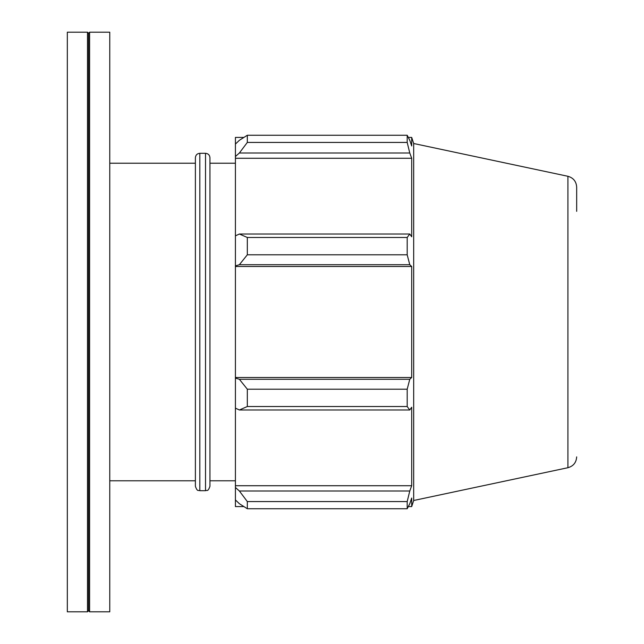 <?xml version="1.0" encoding="UTF-8"?>
<svg xmlns="http://www.w3.org/2000/svg" width="644" height="644" viewBox="0 0 644 644"><rect width="100%" height="100%" fill="white"/><g stroke="black" fill="none" stroke-linecap="round" stroke-linejoin="round"><path stroke-width="0.97" d="M195.39 486.276C197.458 492.29 198.473 489.843 199.817 490.696L199.817 153.304C197.128 153.562 195.655 155.035 195.39 157.724L195.39 486.276L195.39 163.222L109.77 163.222M199.817 153.304L205.517 153.304C208.205 153.562 209.678 155.035 209.944 157.724L209.944 486.276C207.875 492.29 206.861 489.843 205.517 490.696L205.517 153.304M239.383 409.978L247.32 406.533L247.32 389.201L239.383 379.292L235.414 378.1L235.414 408.143L239.383 409.978L409.769 409.978L407.193 406.533L247.32 406.533M235.414 378.1L235.414 265.9L239.383 264.708L247.32 254.799L247.32 237.467L239.383 234.022L235.414 235.857L235.414 265.9M235.414 235.857L235.414 156.516L239.383 152.998L247.32 142.429L247.32 135.256L239.383 140.287L235.414 144.071L235.414 156.516M235.414 144.071L235.414 137.422L243.859 137.422M243.859 506.578L235.414 506.578L235.414 499.929L239.383 503.713L247.32 508.744L247.32 501.571L239.383 491.002L235.414 487.484L235.414 499.929M235.414 487.484L235.414 408.143M235.414 377.505L411.701 377.505L409.769 379.292L239.383 379.292M247.32 389.201L407.193 389.201L409.769 379.292M235.414 485.721L411.701 485.721L409.769 491.002L239.383 491.002M247.32 501.571L407.193 501.571L409.769 491.002M576.67 211.353L576.67 187.114C576.291 181.447 573.369 177.841 567.911 176.287L413.681 143.507L411.701 137.422L411.701 145.963L409.769 140.287L407.193 135.256L247.32 135.256L407.193 135.256L407.193 142.429L247.32 142.429M239.383 152.998L409.769 152.998L411.701 158.279L411.701 236.775L409.769 234.022L239.383 234.022M247.32 237.467L407.193 237.467L409.769 234.022M413.681 143.507L413.681 500.493L411.701 506.578L411.701 498.037L409.769 503.713L407.193 508.744L247.32 508.744M409.769 152.998L407.193 142.429M407.193 237.467L407.193 254.799L247.32 254.799M239.383 264.708L409.769 264.708L407.193 254.799M409.769 264.708L411.701 266.495L411.701 377.505M407.193 389.201L407.193 406.533M409.769 409.978L411.701 407.225L411.701 485.721M407.193 501.571L407.193 508.744M235.414 266.495L411.701 266.495M235.414 158.279L411.701 158.279M67.33 32.2L67.33 611.8L87.495 611.8L87.495 32.2L67.33 32.2M87.495 32.2L88.55 33.255L88.55 610.745L87.495 611.8M89.605 32.2L89.605 611.8L109.77 611.8L109.77 32.2L89.605 32.2L88.55 33.255M209.944 163.222L235.414 163.222M567.911 176.287L567.911 467.713C573.369 466.159 576.291 462.553 576.67 456.886M199.817 490.696L205.517 490.696M567.911 467.713L413.681 500.493M408.312 506.578L411.701 506.578M408.312 137.422L411.701 137.422M88.55 610.745L89.605 611.8M109.77 480.778L195.39 480.778M209.944 480.778L235.414 480.778"/></g></svg>
